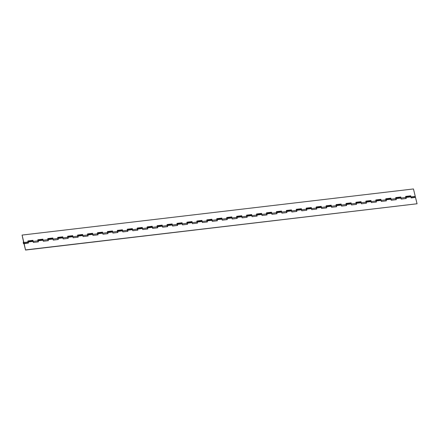 <?xml version="1.0" encoding="UTF-8"?>
<svg xmlns="http://www.w3.org/2000/svg" width="439" height="439" viewBox="0 0 439 439"><rect width="100%" height="100%" fill="white"/><g stroke="black" fill="none" stroke-linecap="round" stroke-linejoin="round"><path stroke-width="0.66" d="M23.744 242.635L23.651 243.321L23.432 242.454L23.64 243.321L23.432 242.454L23.744 242.635M28.151 243.063A0.927 0.324 -96.7 0 0 28.151 241.977L23.865 242.482A0.927 0.324 83.3 0 1 23.701 243.738A0.927 0.324 83.3 0 1 23.272 242.855A0.927 0.324 83.3 0 1 23.486 241.9A0.927 0.324 83.3 0 1 23.569 241.916L23.322 243.151L23.777 243.7L23.898 242.63L22.076 235.074L23.569 241.916L22.076 235.074L413.467 188.951L22.076 235.074L23.865 242.482L28.151 241.977L27.898 240.923L28.151 243.063M400.571 197.495L400.626 197.462A0.927 0.324 83.3 0 1 400.648 197.457A0.927 0.324 83.3 0 1 400.73 197.473L400.653 197.138L395.758 197.715L400.774 196.99L401.032 198.038L405.921 197.462L405.669 196.409L410.717 195.816L410.674 196.304L410.591 195.97L405.702 196.546L410.717 195.816L410.97 196.87L415.256 196.365L413.467 188.951L415.256 196.365A0.927 0.324 -96.7 0 1 415.256 197.446L415.256 196.365L410.97 196.87L410.717 195.816L405.669 196.409L405.921 198.549A0.927 0.324 -96.7 0 0 405.921 197.462L401.032 198.038L400.774 196.99L395.726 197.583L395.978 199.718A0.927 0.324 -96.7 0 0 395.983 198.637L391.089 199.213L390.836 198.159L385.788 198.752L386.035 200.892A0.927 0.324 -96.7 0 0 386.04 199.805L381.145 200.382L380.893 199.328L375.844 199.926L376.097 202.061A0.927 0.324 -96.7 0 0 376.097 200.98L371.207 201.556L370.95 200.502L365.901 201.095L366.153 203.235A0.927 0.324 -96.7 0 0 366.159 202.149L361.264 202.725L361.012 201.671L355.963 202.269L356.21 204.404A0.927 0.324 -96.7 0 0 356.216 203.323L351.321 203.899L351.068 202.845L346.02 203.438L346.272 205.578A0.927 0.324 -96.7 0 0 346.272 204.492L341.383 205.068L341.125 204.014L336.076 204.612L336.329 206.747A0.927 0.324 -96.7 0 0 336.334 205.666L331.44 206.242L331.187 205.189L326.139 205.781L326.386 207.921A0.927 0.324 -96.7 0 0 326.391 206.835L321.502 207.411L321.244 206.357L316.195 206.956L316.448 209.09A0.927 0.324 -96.7 0 0 316.453 208.009L311.558 208.585L311.306 207.532L306.252 208.124L306.504 210.265A0.927 0.324 -96.7 0 0 306.51 209.178L301.615 209.754L301.363 208.701L296.314 209.299L296.566 211.433A0.927 0.324 -96.7 0 0 296.566 210.352L291.677 210.929L291.419 209.875L286.371 210.468L286.623 212.608A0.927 0.324 -96.7 0 0 286.629 211.521L281.734 212.097L281.481 211.044L276.433 211.642L276.68 213.777A0.927 0.324 -96.7 0 0 276.685 212.696L271.79 213.272L271.538 212.218L266.489 212.811L266.742 214.951A0.927 0.324 -96.7 0 0 266.742 213.864L261.853 214.441L261.595 213.387L256.546 213.985L256.799 216.12A0.927 0.324 -96.7 0 0 256.804 215.033L251.909 215.615L251.657 214.561L246.608 215.154L246.855 217.289A0.927 0.324 -96.7 0 0 246.861 216.207L241.971 216.784L241.713 215.73L236.665 216.328L236.917 218.463A0.927 0.324 -96.7 0 0 236.917 217.376L232.028 217.953L231.77 216.904L226.722 217.497L226.974 219.632A0.927 0.324 -96.7 0 0 226.979 218.551L222.085 219.127L221.832 218.073L216.784 218.666L217.036 220.806A0.927 0.324 -96.7 0 0 217.036 219.719L212.147 220.296L211.889 219.248L206.84 219.84L207.093 221.975A0.927 0.324 -96.7 0 0 207.098 220.894L202.203 221.47L201.951 220.416L196.902 221.009L197.149 223.149A0.927 0.324 -96.7 0 0 197.155 222.063L192.26 222.639L192.008 221.585L186.959 222.183L187.212 224.318A0.927 0.324 -96.7 0 0 187.212 223.237L182.322 223.813L182.064 222.76L177.016 223.352L177.268 225.492A0.927 0.324 -96.7 0 0 177.274 224.406L172.379 224.982L172.126 223.928L167.078 224.527L167.325 226.661A0.927 0.324 -96.7 0 0 167.33 225.58L162.441 226.156L162.183 225.103L157.135 225.695L157.387 227.836A0.927 0.324 -96.7 0 0 157.387 226.749L152.498 227.325L152.24 226.272L147.191 226.87L147.444 229.004A0.927 0.324 -96.7 0 0 147.449 227.923L142.554 228.499L142.302 227.446L137.253 228.039L137.506 230.179A0.927 0.324 -96.7 0 0 137.506 229.092L132.616 229.668L132.358 228.615L127.31 229.213L127.562 231.348A0.927 0.324 -96.7 0 0 127.568 230.266L122.673 230.843L122.421 229.789L117.367 230.382L117.619 232.522A0.927 0.324 -96.7 0 0 117.625 231.435L112.73 232.011L112.477 230.958L107.429 231.556L107.681 233.691A0.927 0.324 -96.7 0 0 107.681 232.61L102.792 233.186L102.534 232.132L97.485 232.725L97.738 234.865A0.927 0.324 -96.7 0 0 97.743 233.778L92.848 234.355L92.596 233.301L87.548 233.899L87.795 236.034A0.927 0.324 -96.7 0 0 87.8 234.953L82.905 235.529L82.653 234.475L77.604 235.068L77.857 237.203A0.927 0.324 -96.7 0 0 77.857 236.122L72.967 236.698L72.709 235.644L67.661 236.242L67.913 238.377A0.927 0.324 -96.7 0 0 67.919 237.29L63.024 237.872L62.772 236.819L57.723 237.411L57.97 239.546A0.927 0.324 -96.7 0 0 57.975 238.465L53.086 239.041L52.828 237.987L47.78 238.58L48.032 240.72A0.927 0.324 -96.7 0 0 48.032 239.634L43.143 240.21L42.89 239.162L37.836 239.754L38.089 241.889A0.927 0.324 -96.7 0 0 38.094 240.808L33.199 241.384A0.927 0.324 83.3 0 1 33.271 242.004M32.782 240.808A0.927 0.324 83.3 0 1 32.821 240.797A0.927 0.324 83.3 0 1 32.903 240.819L32.821 240.484L32.744 240.835M47.917 239.156A0.927 0.324 83.3 0 1 48.114 239.628L53.004 239.052L52.653 238.465A0.927 0.324 83.3 0 1 52.702 238.454A0.927 0.324 83.3 0 1 52.784 238.476L52.707 238.141L47.813 238.717L52.828 237.987L47.78 238.58L48.032 239.634L43.143 240.21A0.927 0.324 83.3 0 1 43.214 240.835M37.979 240.331A0.927 0.324 83.3 0 1 38.171 240.797L43.066 240.221L42.709 239.634A0.927 0.324 83.3 0 1 42.764 239.628A0.927 0.324 83.3 0 1 42.846 239.645L42.764 239.31L42.687 239.667M62.607 237.296A0.927 0.324 83.3 0 1 62.645 237.285A0.927 0.324 83.3 0 1 62.728 237.301L62.645 236.967L57.756 237.543L62.772 236.819L57.723 237.411L57.975 238.465L53.086 239.041A0.927 0.324 83.3 0 1 53.152 239.661M67.804 236.813A0.927 0.324 83.3 0 1 67.996 237.285L72.89 236.709L72.534 236.122A0.927 0.324 83.3 0 1 72.589 236.111A0.927 0.324 83.3 0 1 72.671 236.133L72.589 235.798L67.694 236.374L72.709 235.644L67.661 236.242L67.919 237.29L63.024 237.872A0.927 0.324 83.3 0 1 63.095 238.492M77.741 235.644A0.927 0.324 83.3 0 1 77.939 236.111L82.828 235.534L82.477 234.947A0.927 0.324 83.3 0 1 82.527 234.942A0.927 0.324 83.3 0 1 82.609 234.958L82.532 234.624L77.637 235.2L82.653 234.475L77.604 235.068L77.857 236.122L72.967 236.698A0.927 0.324 83.3 0 1 73.039 237.318L73.033 237.439M92.393 233.806L92.442 233.773A0.927 0.324 83.3 0 1 92.47 233.767A0.927 0.324 83.3 0 1 92.552 233.789L92.47 233.455L87.575 234.031L92.596 233.301L87.548 233.899L87.8 234.953L82.905 235.529A0.927 0.324 83.3 0 1 82.976 236.149M97.579 233.246L97.634 233.312A0.927 0.324 83.3 0 1 97.82 233.767L102.71 233.191L102.358 232.61A0.927 0.324 83.3 0 1 102.408 232.599A0.927 0.324 83.3 0 1 102.496 232.615L102.413 232.28L97.518 232.857L102.534 232.132L97.485 232.725L97.743 233.778L92.848 234.355A0.927 0.324 83.3 0 1 92.92 234.975M107.566 232.127A0.927 0.324 83.3 0 1 107.764 232.599L112.653 232.022L112.302 231.435A0.927 0.324 83.3 0 1 112.351 231.424A0.927 0.324 83.3 0 1 112.433 231.446L112.351 231.112L107.462 231.688L112.477 230.958L107.429 231.556L107.681 232.61L102.792 233.186A0.927 0.324 83.3 0 1 102.858 233.806M122.218 230.294L122.267 230.261A0.927 0.324 83.3 0 1 122.294 230.255A0.927 0.324 83.3 0 1 122.377 230.272L122.294 229.937L117.4 230.519L122.421 229.789L117.367 230.382L117.625 231.435L112.73 232.011A0.927 0.324 83.3 0 1 112.801 232.637M132.155 229.12L132.205 229.092A0.927 0.324 83.3 0 1 132.232 229.081A0.927 0.324 83.3 0 1 132.315 229.103L132.238 228.768L127.343 229.345L132.358 228.615L127.31 229.213L127.568 230.266L122.673 230.843A0.927 0.324 83.3 0 1 122.744 231.463M137.391 228.615A0.927 0.324 83.3 0 1 137.583 229.081L142.477 228.505L142.126 227.923A0.927 0.324 83.3 0 1 142.176 227.912A0.927 0.324 83.3 0 1 142.258 227.929L142.176 227.594L137.286 228.176L142.302 227.446L137.253 228.039L137.506 229.092L132.616 229.668A0.927 0.324 83.3 0 1 132.682 230.294M152.042 226.776L152.092 226.749A0.927 0.324 83.3 0 1 152.119 226.738A0.927 0.324 83.3 0 1 152.201 226.76L152.119 226.425L147.224 227.001L152.24 226.272L147.191 226.87L147.449 227.923L142.554 228.499A0.927 0.324 83.3 0 1 142.626 229.12M157.228 226.217L157.283 226.283A0.927 0.324 83.3 0 1 157.469 226.743L162.359 226.162L162.007 225.58A0.927 0.324 83.3 0 1 162.057 225.569A0.927 0.324 83.3 0 1 162.139 225.586L162.062 225.256L157.167 225.833L162.183 225.103L157.135 225.695L157.387 226.749L152.498 227.325A0.927 0.324 83.3 0 1 152.569 227.951M167.215 225.097A0.927 0.324 83.3 0 1 167.407 225.569L172.302 224.993L171.951 224.406A0.927 0.324 83.3 0 1 172 224.4A0.927 0.324 83.3 0 1 172.083 224.417L172 224.082L167.111 224.658L172.126 223.928L167.078 224.527L167.33 225.58L162.441 226.156A0.927 0.324 83.3 0 1 162.507 226.776M181.867 223.264L181.916 223.231A0.927 0.324 83.3 0 1 181.944 223.226A0.927 0.324 83.3 0 1 182.026 223.242L181.944 222.913L177.049 223.489L182.064 222.76L177.016 223.352L177.274 224.406L172.379 224.982A0.927 0.324 83.3 0 1 172.45 225.608M191.843 222.068A0.927 0.324 83.3 0 1 191.881 222.057A0.927 0.324 83.3 0 1 191.964 222.074L191.881 221.739L186.992 222.315L192.008 221.585L186.959 222.183L187.212 223.237L182.322 223.813A0.927 0.324 83.3 0 1 182.394 224.433M197.04 221.585A0.927 0.324 83.3 0 1 197.232 222.057L202.127 221.481L201.775 220.894A0.927 0.324 83.3 0 1 201.825 220.883A0.927 0.324 83.3 0 1 201.907 220.905L201.825 220.57L196.93 221.146L201.951 220.416L196.902 221.009L197.155 222.063L192.26 222.639A0.927 0.324 83.3 0 1 192.331 223.264M211.686 219.752L211.741 219.719A0.927 0.324 83.3 0 1 211.763 219.714A0.927 0.324 83.3 0 1 211.845 219.73L211.768 219.396L206.873 219.972L211.889 219.248L206.84 219.84L207.098 220.894L202.203 221.47A0.927 0.324 83.3 0 1 202.275 222.09L202.269 222.211M221.629 218.578L221.679 218.545A0.927 0.324 83.3 0 1 221.706 218.54A0.927 0.324 83.3 0 1 221.788 218.562L221.706 218.227L216.817 218.803L221.832 218.073L216.784 218.666L217.036 219.719L212.147 220.296A0.927 0.324 83.3 0 1 212.213 220.921M216.877 219.187L216.932 219.253A0.927 0.324 83.3 0 1 217.113 219.714L222.008 219.138L222.26 220.191L227.314 219.593L227.056 218.54L231.951 217.963L231.594 217.376A0.927 0.324 83.3 0 1 231.649 217.371A0.927 0.324 83.3 0 1 231.732 217.387L231.649 217.053L226.754 217.629L231.77 216.904L226.722 217.497L226.979 218.551L222.085 219.127A0.927 0.324 83.3 0 1 222.156 219.747M241.51 216.235L241.56 216.202A0.927 0.324 83.3 0 1 241.587 216.197A0.927 0.324 83.3 0 1 241.669 216.218L241.593 215.884L236.698 216.46L241.713 215.73L236.665 216.328L236.917 217.376L232.028 217.953A0.927 0.324 83.3 0 1 232.099 218.578M251.454 215.066L251.503 215.033A0.927 0.324 83.3 0 1 251.531 215.028A0.927 0.324 83.3 0 1 251.613 215.044L251.531 214.709L246.641 215.286L251.657 214.561L246.608 215.154L246.861 216.207L241.971 216.784A0.927 0.324 83.3 0 1 242.037 217.404M256.689 214.556A0.927 0.324 83.3 0 1 256.881 215.028L261.776 214.451L261.419 213.864A0.927 0.324 83.3 0 1 261.474 213.853A0.927 0.324 83.3 0 1 261.556 213.875L261.474 213.541L256.579 214.117L261.595 213.387L256.546 213.985L256.804 215.033L251.909 215.615A0.927 0.324 83.3 0 1 251.981 216.235M271.335 212.723L271.384 212.69A0.927 0.324 83.3 0 1 271.412 212.685A0.927 0.324 83.3 0 1 271.494 212.701L271.417 212.366L266.522 212.942L271.538 212.218L266.489 212.811L266.742 213.864L261.853 214.441A0.927 0.324 83.3 0 1 261.924 215.061M281.278 211.549L281.328 211.521A0.927 0.324 83.3 0 1 281.355 211.51A0.927 0.324 83.3 0 1 281.437 211.532L281.355 211.197L276.46 211.774L281.481 211.044L276.433 211.642L276.685 212.696L271.79 213.272A0.927 0.324 83.3 0 1 271.862 213.892M286.513 211.044A0.927 0.324 83.3 0 1 286.705 211.51L291.595 210.934L291.244 210.352A0.927 0.324 83.3 0 1 291.293 210.341A0.927 0.324 83.3 0 1 291.375 210.358L291.298 210.023L286.404 210.599L291.419 209.875L286.371 210.468L286.629 211.521L281.734 212.097A0.927 0.324 83.3 0 1 281.805 212.717M301.159 209.205L301.209 209.178A0.927 0.324 83.3 0 1 301.236 209.167A0.927 0.324 83.3 0 1 301.319 209.189L301.236 208.854L296.347 209.43L301.363 208.701L296.314 209.299L296.566 210.352L291.677 210.929A0.927 0.324 83.3 0 1 291.743 211.549M311.103 208.037L311.152 208.004A0.927 0.324 83.3 0 1 311.18 207.998A0.927 0.324 83.3 0 1 311.262 208.015L311.18 207.68L306.285 208.262L311.306 207.532L306.252 208.124L306.51 209.178L301.615 209.754A0.927 0.324 83.3 0 1 301.686 210.38M321.079 206.84A0.927 0.324 83.3 0 1 321.118 206.824A0.927 0.324 83.3 0 1 321.2 206.846L321.123 206.511L316.228 207.087L321.244 206.357L316.195 206.956L316.453 208.009L311.558 208.585A0.927 0.324 83.3 0 1 311.63 209.205M330.984 205.693L331.033 205.661A0.927 0.324 83.3 0 1 331.061 205.655A0.927 0.324 83.3 0 1 331.143 205.671L331.061 205.342L326.172 205.918L331.187 205.189L326.139 205.781L326.391 206.835L321.502 207.411A0.927 0.324 83.3 0 1 321.567 208.037M340.927 204.519L340.977 204.492A0.927 0.324 83.3 0 1 341.004 204.486A0.927 0.324 83.3 0 1 341.087 204.503L341.004 204.168L336.109 204.744L341.125 204.014L336.076 204.612L336.334 205.666L331.44 206.242A0.927 0.324 83.3 0 1 331.511 206.862L331.505 206.978M346.157 204.014A0.927 0.324 83.3 0 1 346.355 204.486L351.244 203.905L350.893 203.323A0.927 0.324 83.3 0 1 350.942 203.312A0.927 0.324 83.3 0 1 351.024 203.328L350.948 202.999L346.053 203.575L351.068 202.845L346.02 203.438L346.272 204.492L341.383 205.068A0.927 0.324 83.3 0 1 341.454 205.693M360.809 202.176L360.858 202.149A0.927 0.324 83.3 0 1 360.885 202.143A0.927 0.324 83.3 0 1 360.968 202.159L360.885 201.825L355.996 202.401L361.012 201.671L355.963 202.269L356.216 203.323L351.321 203.899A0.927 0.324 83.3 0 1 351.392 204.519M370.752 201.007L370.801 200.974A0.927 0.324 83.3 0 1 370.823 200.969A0.927 0.324 83.3 0 1 370.911 200.985L370.829 200.656L365.934 201.232L370.95 200.502L365.901 201.095L366.159 202.149L361.264 202.725A0.927 0.324 83.3 0 1 361.335 203.35M375.982 200.502A0.927 0.324 83.3 0 1 376.179 200.969L381.068 200.393L380.717 199.805A0.927 0.324 83.3 0 1 380.767 199.8A0.927 0.324 83.3 0 1 380.849 199.816L380.767 199.482L375.877 200.058L380.893 199.328L375.844 199.926L376.097 200.98L371.207 201.556A0.927 0.324 83.3 0 1 371.279 202.176M390.672 198.637A0.927 0.324 83.3 0 1 390.71 198.626A0.927 0.324 83.3 0 1 390.792 198.647L390.71 198.313L385.815 198.889L390.836 198.159L385.788 198.752L386.04 199.805L381.145 200.382A0.927 0.324 83.3 0 1 381.217 201.007M400.626 197.462L400.774 196.99L395.726 197.583L395.983 198.637L391.089 199.213A0.927 0.324 83.3 0 1 391.16 199.833M401.098 198.779L401.032 198.038A0.927 0.324 83.3 0 1 401.098 198.664M414.751 197.171L414.899 197.49M33.265 242.125L32.947 240.331L33.199 241.384L38.094 240.808L37.836 239.754L42.89 239.162L37.869 239.886L42.89 239.162L43.209 240.951M53.146 239.782L52.828 237.987L52.625 238.492M63.09 238.607L62.772 236.819L62.568 237.323M73.039 237.296L72.66 236.105M82.971 236.264L82.653 234.475L82.45 234.98M92.914 235.095L92.596 233.301L92.442 233.773M102.858 233.921L102.534 232.132L102.336 232.637M112.796 232.752L112.477 230.958L112.274 231.463M122.739 231.578L122.421 229.789L122.267 230.261M132.677 230.409L132.358 228.615L132.079 229.131M142.62 229.235L142.302 227.446L142.099 227.951M152.563 228.066L152.24 226.272L152.092 226.749M162.501 226.892L162.183 225.103L161.98 225.608M172.445 225.723L172.126 223.928L171.923 224.433M182.388 224.548L182.064 222.76L181.916 223.231M192.326 223.38L192.008 221.585L191.728 222.101M202.275 222.068L201.951 220.416L201.748 220.921M212.213 221.036L211.889 219.248L211.741 219.719M222.15 219.868L221.832 218.073L221.552 218.589M232.094 218.693L231.77 216.904L231.572 217.409M242.032 217.524L241.713 215.73L241.56 216.202M251.975 216.35L251.657 214.561L251.377 215.072M261.918 215.181L261.595 213.387L261.397 213.892M271.856 214.007L271.538 212.218L271.384 212.69M281.8 212.838L281.481 211.044L281.201 211.56M291.743 211.664L291.419 209.875L291.222 210.38M301.681 210.495L301.363 208.701L301.209 209.178M311.624 209.321L311.306 207.532L311.152 208.004M321.562 208.152L321.244 206.357L321.041 206.862M331.511 206.84L331.187 205.189L331.033 205.661M341.449 205.809L341.125 204.014L340.977 204.492M351.387 204.634L351.068 202.845L350.865 203.35M361.33 203.466L361.012 201.671L360.858 202.149M371.273 202.297L370.95 200.502L370.801 200.974M381.211 201.122L380.893 199.328L380.69 199.838M391.154 199.954L390.836 198.159L390.633 198.664M27.931 241.06L32.821 240.484L27.931 241.06M411.036 197.61L410.97 196.87A0.927 0.324 83.3 0 1 411.041 197.49M405.806 196.985A0.927 0.324 83.3 0 1 405.998 197.457L410.893 196.881L410.542 196.293A0.927 0.324 83.3 0 1 410.591 196.282A0.927 0.324 83.3 0 1 410.674 196.304L410.514 196.321M32.947 240.331L27.898 240.923L32.947 240.331M191.805 222.09L192.183 222.65A0.927 0.324 -96.7 0 0 191.805 222.063L186.91 222.639M27.992 241.445L28.047 241.51A0.927 0.324 83.3 0 1 28.228 241.971L33.123 241.395L33.375 242.449L38.429 241.851L38.171 240.797L43.066 240.221A0.927 0.324 -96.7 0 0 42.682 239.634L37.792 240.21M47.873 239.101L48.367 240.682L43.318 241.274L43.066 240.221L43.318 241.274L48.367 240.682L48.114 239.628L53.004 239.052A0.927 0.324 -96.7 0 0 52.625 238.465L47.73 239.041M57.816 237.933L57.871 237.998A0.927 0.324 83.3 0 1 58.052 238.454L62.947 237.878A0.927 0.324 -96.7 0 0 62.568 237.29L57.674 237.867M57.871 237.998L58.31 239.507L53.262 240.106L53.004 239.052L53.262 240.106L58.31 239.507L58.052 238.454L62.947 237.878L63.2 238.931L68.248 238.339L67.996 237.285L72.89 236.709A0.927 0.324 -96.7 0 0 72.506 236.122L67.617 236.698M77.698 235.589L78.191 237.164L73.143 237.762L72.89 236.709L73.143 237.762L78.191 237.164L77.939 236.111L82.828 235.534A0.927 0.324 -96.7 0 0 82.45 234.947L77.555 235.529M87.635 234.415L87.696 234.486A0.927 0.324 83.3 0 1 87.877 234.942L92.772 234.366A0.927 0.324 -96.7 0 0 92.393 233.778L87.498 234.355M87.696 234.486L88.135 235.995L83.086 236.588L82.828 235.534L83.086 236.588L88.135 235.995L87.877 234.942L92.772 234.366L93.024 235.419L98.073 234.821L97.82 233.767L102.71 233.191A0.927 0.324 -96.7 0 0 102.331 232.61L97.442 233.186M107.522 232.077L108.016 233.652L102.967 234.245L102.71 233.191L102.967 234.245L108.016 233.652L107.764 232.599L112.653 232.022A0.927 0.324 -96.7 0 0 112.274 231.435L107.379 232.011M117.46 230.903L117.52 230.969A0.927 0.324 83.3 0 1 117.701 231.424L122.596 230.848A0.927 0.324 -96.7 0 0 122.212 230.266L117.323 230.843M127.403 229.734L127.458 229.8A0.927 0.324 83.3 0 1 127.645 230.255L132.534 229.679A0.927 0.324 -96.7 0 0 132.155 229.092L127.266 229.668M117.52 230.969L117.959 232.478L112.911 233.076L112.653 232.022L112.911 233.076L117.959 232.478L117.701 231.424L122.596 230.848L122.849 231.902L127.897 231.309L127.645 230.255L132.534 229.679L132.792 230.733L137.841 230.135L137.583 229.081L142.477 228.505A0.927 0.324 -96.7 0 0 142.099 227.923L137.204 228.499M147.334 227.44A0.927 0.324 83.3 0 1 147.526 227.912L152.421 227.336A0.927 0.324 -96.7 0 0 152.037 226.749L147.147 227.325M147.284 227.391L147.778 228.966L142.73 229.559L142.477 228.505L142.73 229.559L147.778 228.966L147.526 227.912L152.421 227.336L152.673 228.39L157.722 227.792L157.469 226.743L162.359 226.162A0.927 0.324 -96.7 0 0 161.98 225.58L157.085 226.156M167.171 225.048L167.665 226.623L162.617 227.215L162.359 226.162L162.617 227.215L167.665 226.623L167.407 225.569L172.302 224.993A0.927 0.324 -96.7 0 0 171.923 224.406L167.029 224.982M177.158 223.928A0.927 0.324 83.3 0 1 177.351 224.4L182.245 223.824A0.927 0.324 -96.7 0 0 181.861 223.237L176.972 223.813M187.052 222.705L187.107 222.771A0.927 0.324 83.3 0 1 187.294 223.226L192.183 222.65L192.441 223.703L197.49 223.111L197.232 222.057L202.127 221.481A0.927 0.324 -96.7 0 0 201.748 220.894L196.853 221.47M206.978 220.416A0.927 0.324 83.3 0 1 207.175 220.883L212.064 220.307A0.927 0.324 -96.7 0 0 211.686 219.719L206.796 220.296M28.047 241.51L28.486 243.025L23.997 243.689L25.533 250.049L417.05 203.773L25.533 250.049L24.123 243.535L25.533 250.049L24.123 243.535L28.486 243.025L28.228 241.971L33.123 241.395A0.927 0.324 -96.7 0 0 32.744 240.808L27.849 241.384M206.934 220.362L207.427 221.936L202.379 222.529L202.127 221.481L202.379 222.529L207.427 221.936L207.175 220.883L212.064 220.307L212.322 221.36L217.371 220.768L217.113 219.714L222.008 219.138A0.927 0.324 -96.7 0 0 221.629 218.551L216.734 219.127M236.802 216.899A0.927 0.324 83.3 0 1 237 217.371L241.889 216.795A0.927 0.324 -96.7 0 0 241.51 216.207L236.616 216.784M246.702 215.675L246.756 215.741A0.927 0.324 83.3 0 1 246.937 216.197L251.832 215.62A0.927 0.324 -96.7 0 0 251.454 215.033L246.559 215.609M226.864 218.073A0.927 0.324 83.3 0 1 227.056 218.54L231.951 217.963L232.204 219.017L237.252 218.424L237 217.371L241.889 216.795L242.147 217.848L247.195 217.25L246.937 216.197L251.832 215.62L252.085 216.674L257.133 216.081L256.881 215.028L261.776 214.451A0.927 0.324 -96.7 0 0 261.392 213.864L256.502 214.441M266.627 213.387A0.927 0.324 83.3 0 1 266.824 213.853L271.714 213.277A0.927 0.324 -96.7 0 0 271.335 212.69L266.44 213.272M276.57 212.213A0.927 0.324 83.3 0 1 276.762 212.685L281.657 212.108A0.927 0.324 -96.7 0 0 281.278 211.521L276.383 212.097M266.583 213.332L267.077 214.907L262.028 215.505L261.776 214.451L262.028 215.505L267.077 214.907L266.824 213.853L271.714 213.277L271.971 214.331L277.02 213.738L276.762 212.685L281.657 212.108L281.909 213.162L286.958 212.564L286.705 211.51L291.595 210.934A0.927 0.324 -96.7 0 0 291.216 210.352L286.327 210.929M296.451 209.869A0.927 0.324 83.3 0 1 296.649 210.341L301.538 209.765A0.927 0.324 -96.7 0 0 301.159 209.178L296.265 209.754M306.395 208.701A0.927 0.324 83.3 0 1 306.587 209.167L311.481 208.591A0.927 0.324 -96.7 0 0 311.097 208.009L311.026 208.042M316.332 207.526A0.927 0.324 83.3 0 1 316.53 207.998L321.419 207.422A0.927 0.324 -96.7 0 0 321.041 206.835L316.151 207.411M326.232 206.303L326.287 206.368A0.927 0.324 83.3 0 1 326.468 206.824L331.363 206.248A0.927 0.324 -96.7 0 0 330.984 205.666L326.089 206.242M336.219 205.183A0.927 0.324 83.3 0 1 336.411 205.655L341.306 205.079A0.927 0.324 -96.7 0 0 340.922 204.492L340.851 204.53M296.407 209.82L296.901 211.395L291.853 211.988L291.595 210.934L291.853 211.988L296.901 211.395L296.649 210.341L301.538 209.765L301.796 210.819L306.845 210.221L306.587 209.167L311.481 208.591L311.734 209.644L316.782 209.052L316.53 207.998L321.419 207.422L321.677 208.476L326.726 207.877L326.468 206.824L331.363 206.248L331.615 207.301L336.664 206.709L336.411 205.655L341.306 205.079L341.558 206.132L346.607 205.534L346.355 204.486L351.244 203.905A0.927 0.324 -96.7 0 0 350.865 203.323L345.97 203.899M356.056 202.791L356.111 202.856A0.927 0.324 83.3 0 1 356.292 203.312L361.187 202.736A0.927 0.324 -96.7 0 0 360.809 202.149L355.914 202.725M366.044 201.671A0.927 0.324 83.3 0 1 366.236 202.143L371.125 201.567A0.927 0.324 -96.7 0 0 370.746 200.98L365.857 201.556M356.111 202.856L356.55 204.365L351.502 204.958L351.244 203.905L351.502 204.958L356.55 204.365L356.292 203.312L361.187 202.736L361.44 203.789L366.488 203.197L366.236 202.143L371.125 201.567L371.383 202.615L376.432 202.022L376.179 200.969L381.068 200.393A0.927 0.324 -96.7 0 0 380.69 199.805L375.795 200.382M385.876 199.273L385.936 199.339A0.927 0.324 83.3 0 1 386.117 199.8L391.012 199.224A0.927 0.324 -96.7 0 0 390.628 198.637L385.738 199.213M395.863 198.159A0.927 0.324 83.3 0 1 396.06 198.626L400.95 198.049A0.927 0.324 -96.7 0 0 400.571 197.462L395.682 198.038M385.936 199.339L386.375 200.853L381.326 201.446L381.068 200.393L381.326 201.446L386.375 200.853L386.117 199.8L391.012 199.224L391.264 200.277L396.313 199.679L396.06 198.626L400.95 198.049L401.208 199.103L406.256 198.51L405.998 197.457L410.893 196.881A0.927 0.324 -96.7 0 0 410.514 196.293L405.62 196.87M417.05 203.773L415.514 197.418L417.05 203.773L25.66 249.895L417.05 203.773M177.109 223.874L177.603 225.448L172.554 226.047L172.302 224.993L172.554 226.047L177.603 225.448L177.351 224.4L182.245 223.824L182.498 224.872L187.546 224.28L187.294 223.226L192.183 222.65L192.441 223.703L197.49 223.111L196.99 221.53M410.893 196.881L411.145 197.934L415.514 197.418L411.145 197.934L410.893 196.881M236.758 216.844L237.252 218.424L232.204 219.017L231.951 217.963A0.927 0.324 -96.7 0 0 231.567 217.376L226.678 217.953M37.93 240.276L38.429 241.851L33.375 242.449L32.667 240.846M32.623 240.901L32.513 241.324M42.561 239.727L42.457 240.149M52.504 238.558L52.395 238.981M67.754 236.758L68.248 238.339L63.2 238.931L62.492 237.329M62.448 237.384L62.338 237.806M72.386 236.215L72.281 236.637M82.329 235.041L82.219 235.463M97.634 233.312L98.073 234.821L93.024 235.419L92.316 233.817M92.272 233.872L92.163 234.294M102.21 232.697L102.106 233.12M112.154 231.529L112.044 231.951M127.458 229.8L127.897 231.309L122.849 231.902L122.141 230.299M122.091 230.354L121.987 230.777M137.347 228.56L137.841 230.135L132.792 230.733L132.183 229.092M132.035 229.185L131.925 229.608M141.978 228.011L141.868 228.434M157.283 226.283L157.722 227.792L152.673 228.39L151.965 226.787M151.916 226.842L151.812 227.265M161.859 225.673L161.75 226.09M171.803 224.499L171.693 224.922M187.107 222.771L187.546 224.28L182.498 224.872L181.784 223.275M181.741 223.33L181.636 223.747M191.684 222.156L191.574 222.578M201.622 220.987L201.517 221.41M216.932 219.253L217.371 220.768L212.322 221.36L211.609 219.758M211.565 219.813L211.461 220.235M226.815 218.018L227.314 219.593L222.26 220.191L221.657 218.551M221.508 218.644L221.399 219.066M231.446 217.47L231.342 217.892M246.756 215.741L247.195 217.25L242.147 217.848L241.434 216.246M241.39 216.301L241.28 216.723M256.639 214.501L257.133 216.081L252.085 216.674L251.481 215.033M251.333 215.126L251.223 215.549M261.271 213.958L261.167 214.38M276.521 212.158L277.02 213.738L271.971 214.331L271.258 212.728M271.214 212.783L271.104 213.206M286.464 210.989L286.958 212.564L281.909 213.162L281.306 211.521M281.158 211.614L281.048 212.037M291.095 210.44L290.991 210.863M306.345 208.646L306.845 210.221L301.796 210.819L301.083 209.216M301.039 209.271L300.929 209.694M316.289 207.477L316.782 209.052L311.734 209.644L311.125 208.009L306.208 208.585M310.977 208.097L310.872 208.52M326.287 206.368L326.726 207.877L321.677 208.476L320.964 206.873M320.92 206.928L320.81 207.351M336.17 205.134L336.664 206.709L331.615 207.301L330.907 205.699M330.863 205.754L330.754 206.176M346.113 203.959L346.607 205.534L341.558 206.132L340.949 204.492L336.033 205.068M340.801 204.585L340.697 205.008M350.745 203.416L350.635 203.833M365.994 201.616L366.488 203.197L361.44 203.789L360.732 202.187M360.688 202.242L360.578 202.664M375.938 200.447L376.432 202.022L371.383 202.615L370.67 201.018M370.626 201.073L370.521 201.496M380.569 199.899L380.459 200.321M395.819 198.104L396.313 199.679L391.264 200.277L390.556 198.675M390.507 198.73L390.403 199.152M405.762 196.93L406.256 198.51L401.208 199.103L400.494 197.501M400.45 197.555L400.346 197.978M410.394 196.387L410.284 196.809M415.047 197.199L411.085 197.665M27.942 242.816L23.925 243.288M24.002 243.705L23.701 243.738"/></g></svg>
